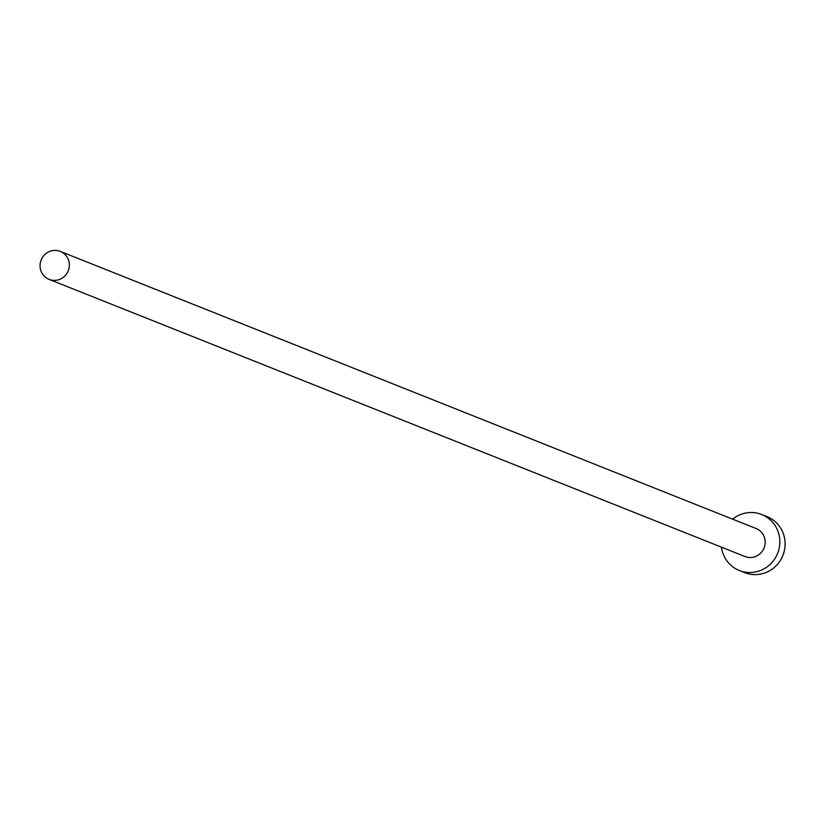 <?xml version="1.0" encoding="UTF-8"?>
<svg xmlns="http://www.w3.org/2000/svg" width="824" height="824" viewBox="0 0 824 824"><rect width="100%" height="100%" fill="white"/><g stroke="black" fill="none" stroke-linecap="round" stroke-linejoin="round"><path stroke-width="1.24" d="M68.207 270.911A15.069 14.585 -68.3 0 0 60.286 251.392A15.069 14.585 -68.3 0 0 41.2 259.869A15.069 14.585 -68.3 0 0 49.131 279.387A15.069 14.585 -68.3 0 0 68.207 270.911M49.131 279.387L744.958 556.519A15.069 14.585 -68.3 0 0 764.033 548.032A15.069 14.585 -68.3 0 0 756.102 528.514L60.286 251.392M721.474 547.167A30.138 29.18 -68.3 0 0 739.375 570.517A30.138 29.18 -68.3 0 0 777.547 553.553A30.138 29.18 -68.3 0 0 761.685 514.516A30.138 29.18 -68.3 0 0 732.629 519.161M739.375 570.517L744.639 572.608A30.138 29.18 -68.3 0 0 782.8 555.654A30.138 29.18 -68.3 0 0 766.938 516.607L761.685 514.516"/></g></svg>
